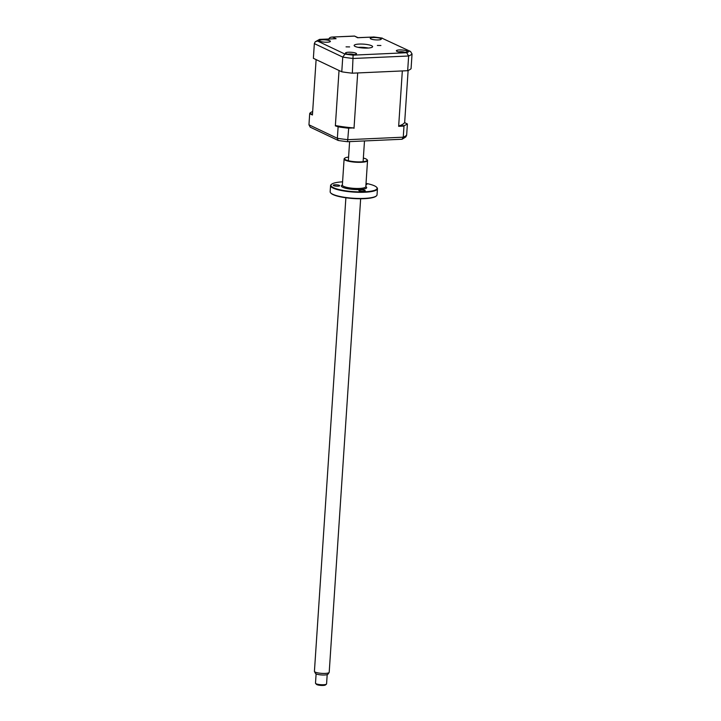 <?xml version="1.0" encoding="UTF-8"?>
<svg xmlns="http://www.w3.org/2000/svg" width="721" height="721" viewBox="0 0 721 721"><rect width="100%" height="100%" fill="white"/><g stroke="black" fill="none" stroke-linecap="round" stroke-linejoin="round"><path stroke-width="1.08" d="M319.935 41.241A5.552 1.172 3.8 0 0 326.117 42.233A5.552 1.172 3.8 0 0 330.389 41.385A5.552 1.172 3.8 0 0 329.785 40.8A5.552 1.172 3.8 0 0 323.594 39.799A5.552 1.172 3.8 0 0 319.322 40.646A5.552 1.172 3.8 0 0 319.935 41.241M346.053 46.856L349.631 46.91L346.053 46.856M377.335 45.45L380.904 45.504L377.335 45.45M346.071 53.651A5.552 1.172 3.8 0 0 352.254 54.652A5.552 1.172 3.8 0 0 356.535 53.805A5.552 1.172 3.8 0 0 355.922 53.21A5.552 1.172 3.8 0 0 349.73 52.218A5.552 1.172 3.8 0 0 345.458 53.066A5.552 1.172 3.8 0 0 346.071 53.651M396.974 51.362A5.552 1.172 3.8 0 0 403.156 52.363A5.552 1.172 3.8 0 0 407.437 51.506A5.552 1.172 3.8 0 0 406.824 50.921A5.552 1.172 3.8 0 0 400.633 49.92A5.552 1.172 3.8 0 0 396.361 50.776A5.552 1.172 3.8 0 0 396.974 51.362M370.837 38.943A5.552 1.172 3.8 0 0 377.02 39.943A5.552 1.172 3.8 0 0 381.292 39.087A5.552 1.172 3.8 0 0 380.688 38.501A5.552 1.172 3.8 0 0 374.496 37.501A5.552 1.172 3.8 0 0 370.224 38.357A5.552 1.172 3.8 0 0 370.837 38.943M355.165 46.45A9.247 1.947 3.8 0 0 365.484 48.109A9.247 1.947 3.8 0 0 372.604 46.694A9.247 1.947 3.8 0 0 371.585 45.711A9.247 1.947 3.8 0 0 361.266 44.044A9.247 1.947 3.8 0 0 354.146 45.468A9.247 1.947 3.8 0 0 355.165 46.45M368.332 48.037A9.247 1.947 3.8 0 0 358.202 47.37M412.042 53.976A49.938 10.509 -176.2 0 1 408.645 55.995L407.671 70.694A49.938 10.509 -176.2 0 0 411.069 68.675L412.042 53.976L410.51 51.452L381.806 38.096A47.171 9.923 3.8 0 0 373.64 37.023L357.607 37.744L354.516 36.05L357.995 37.645M407.671 70.694L352.344 73.191L353.119 55.138L406.689 52.723A47.171 9.923 3.8 0 0 409.312 51.164M352.344 73.191A49.938 10.509 -176.2 0 1 341.772 71.803L342.754 57.094L314.347 43.602L313.374 58.302L341.772 71.803M354.236 36.14L331.831 37.068L354.516 36.05M336.094 38.709L319.547 39.376L336.094 38.709L332.723 37.113C330.461 36.987 329.164 37.726 328.812 39.331M319.547 39.376L315.185 41.836L314.347 43.602M320.07 39.439A47.171 9.923 3.8 0 0 317.438 40.998L315.185 41.836M317.438 40.998L344.944 54.066L342.754 57.094A49.938 10.509 -176.2 0 0 353.326 58.482L408.645 55.995L406.689 52.723M358.094 37.69L357.607 37.744M357.886 37.654L373.64 37.023M410.51 51.452L381.806 38.096M312.463 114.468L309.832 113.224L309.688 113.693L308.958 124.796L310.255 127.184L338.212 140.469A48.55 10.22 3.8 0 0 347.576 141.704L402.03 139.252A48.55 10.22 3.8 0 0 402.327 139.126L405.815 136.927L406.653 135.169L407.392 124.066L404.598 122.543A46.423 9.77 3.8 0 1 399.01 125.869L398.65 126.328L403.994 126.085L403.255 137.188A49.938 10.509 3.8 0 0 406.653 135.169M335.355 125.887L338.654 126.914L335.355 125.887L339.032 70.496L316.113 59.609L312.436 114.999L309.688 113.693M403.994 126.085L404.256 125.625A49.938 10.509 3.8 0 0 407.293 123.823M353.362 127.923L348.117 128.158L353.362 127.923A46.423 9.77 3.8 0 1 335.968 125.634M338.654 126.914A49.938 10.509 3.8 0 0 348.117 128.158M338.095 127.193L337.356 138.288L338.212 140.469M348.667 128.581L347.576 141.704M402.03 139.252L403.255 137.188L347.928 139.676A49.938 10.509 3.8 0 1 337.356 138.288L308.958 124.796M312.662 111.503A49.938 10.509 3.8 0 0 309.832 113.224M398.65 126.328L402.327 70.937L357.688 72.947L354.011 128.338M404.256 125.625L399.01 125.869M408.122 70.505L404.661 122.57M403.237 52.363L404.346 52.146A12.636 6.831 122.1 0 0 403.733 52.074L403.895 52.498L403.733 52.074M400.57 52.191L402.642 51.804A12.636 8.301 -96.9 0 1 403.219 51.876A12.636 8.301 -96.9 0 1 403.336 51.903L403.67 51.975M402.724 52.354L402.642 51.804M399.912 52.309L399.758 51.885A12.636 8.418 -121 0 0 399.001 51.894L399.858 51.741A12.636 9.887 104.3 0 1 400.687 51.714M403.291 52.074A4.993 1.054 3.8 0 0 402.669 52.002M400.651 51.885A4.993 1.054 3.8 0 0 399.767 51.885M349.388 54.048L348.712 54.39L349.388 54.048A12.636 4.407 -108.6 0 0 348.991 54.03L350.19 53.985A12.636 5.876 105.7 0 1 350.415 53.985A12.636 5.876 105.7 0 1 350.694 54.003L352.533 54.264A12.636 11.437 -98 0 1 353.47 54.445L354.029 54.733M349.712 53.985L350.154 54.535M353.515 54.634A12.636 9.968 141.1 0 0 353.137 54.58L352.461 54.922M350.505 54.571L350.694 54.003M326.424 684.148L325.468 684.95A4.623 0.973 -176.2 0 1 321.287 685.437A4.623 0.973 -176.2 0 1 316.672 684.517A4.623 0.973 -176.2 0 1 316.456 684.355L315.609 683.427A5.552 1.172 3.8 0 0 315.87 683.634A5.552 1.172 3.8 0 0 321.413 684.734A5.552 1.172 3.8 0 0 326.424 684.148A5.552 1.172 3.8 0 0 326.577 683.905L327.19 674.622M329.127 672.495L327.956 674.198A6.327 1.334 -176.2 0 1 322.413 674.991A6.327 1.334 -176.2 0 1 315.798 673.72A6.327 1.334 -176.2 0 1 315.419 673.369L314.473 671.521A7.399 1.559 3.8 0 0 314.924 671.936A7.399 1.559 3.8 0 0 322.657 673.414A7.399 1.559 3.8 0 0 329.127 672.495A7.399 1.559 3.8 0 0 329.2 672.305L360.653 198.762M345.882 197.779L314.428 671.323A7.399 1.559 3.8 0 0 314.473 671.521M316.113 673.892L315.501 683.175A5.552 1.172 3.8 0 0 315.609 683.427M366.971 159.611L367.304 159.981A11.743 2.469 -176.2 0 1 367.548 160.531A11.743 2.469 -176.2 0 1 358.499 162.333A11.743 2.469 -176.2 0 1 345.395 160.224A11.743 2.469 -176.2 0 1 344.106 158.971A11.743 2.469 -176.2 0 1 344.413 158.458L344.8 158.142A11.374 2.397 3.8 0 0 345.756 159.846A11.374 2.397 3.8 0 0 359.626 161.892A11.374 2.397 3.8 0 0 366.971 159.611A11.374 2.397 3.8 0 0 365.953 158.935A11.374 2.397 3.8 0 0 363.357 158.061M342.592 181.836A23.117 4.867 3.8 0 0 331.57 184.252A23.117 4.867 3.8 0 0 333.508 187.721A23.117 4.867 3.8 0 0 361.699 191.885A23.117 4.867 3.8 0 0 376.632 187.244A23.117 4.867 3.8 0 0 374.55 185.874A23.117 4.867 3.8 0 0 366.025 183.395M376.632 187.244L376.966 187.613A23.496 4.948 -176.2 0 1 377.444 188.713A23.496 4.948 -176.2 0 1 359.355 192.318A23.496 4.948 -176.2 0 1 333.156 188.1A23.496 4.948 -176.2 0 1 330.569 185.603A23.496 4.948 -176.2 0 1 331.182 184.576L331.57 184.252M330.569 185.603L330.155 191.75A23.496 4.948 3.8 0 0 330.633 192.849A23.496 4.948 3.8 0 0 332.741 194.246A23.496 4.948 3.8 0 0 356.444 198.41A23.496 4.948 3.8 0 0 376.416 195.896A23.496 4.948 3.8 0 0 377.038 194.868L377.444 188.713M376.416 195.896L376.038 196.211A23.117 4.867 -176.2 0 1 356.372 198.69A23.117 4.867 -176.2 0 1 333.048 194.598A23.117 4.867 -176.2 0 1 330.975 193.219L330.633 192.849M365.926 184.891A3.235 0.685 3.8 0 0 366.791 184.495A3.235 0.685 3.8 0 0 366.43 184.152A3.235 0.685 3.8 0 0 365.989 183.981M339.339 185.369A3.235 0.685 3.8 0 0 335.734 184.783A3.235 0.685 3.8 0 0 333.237 185.288A3.235 0.685 3.8 0 0 333.598 185.63A3.235 0.685 3.8 0 0 337.203 186.207A3.235 0.685 3.8 0 0 339.699 185.712A3.235 0.685 3.8 0 0 339.339 185.369M364.934 190.479A3.235 0.685 3.8 0 0 361.32 189.902A3.235 0.685 3.8 0 0 358.833 190.398A3.235 0.685 3.8 0 0 359.184 190.741A3.235 0.685 3.8 0 0 362.798 191.326A3.235 0.685 3.8 0 0 365.295 190.831A3.235 0.685 3.8 0 0 364.934 190.479M348.585 157.088A11.374 2.397 3.8 0 0 344.8 158.142M344.944 54.066A47.171 9.923 3.8 0 0 353.119 55.138M342.376 185.216L342.367 185.117A11.743 2.469 3.8 0 0 343.665 186.36A11.743 2.469 3.8 0 0 356.76 188.478A11.743 2.469 3.8 0 0 365.808 186.676L365.79 186.766M365.817 186.577A12.672 2.668 -176.2 0 1 359.211 189.56A12.672 2.668 -176.2 0 1 342.781 187.307A12.672 2.668 -176.2 0 1 342.376 185.018M373.55 36.951L382.256 38.096M404.968 52.309A12.951 12.951 0 0 0 403.363 51.903M403.219 51.876A12.951 12.951 0 0 0 398.695 51.894M354.065 54.607A12.951 12.951 0 0 0 350.415 53.985M349.91 53.985A12.951 12.951 0 0 0 347.792 54.183M363.114 161.693L364.493 140.937M348.351 160.711L349.613 141.613M367.548 160.531L365.808 186.676M344.106 158.971L342.367 185.117"/></g></svg>
